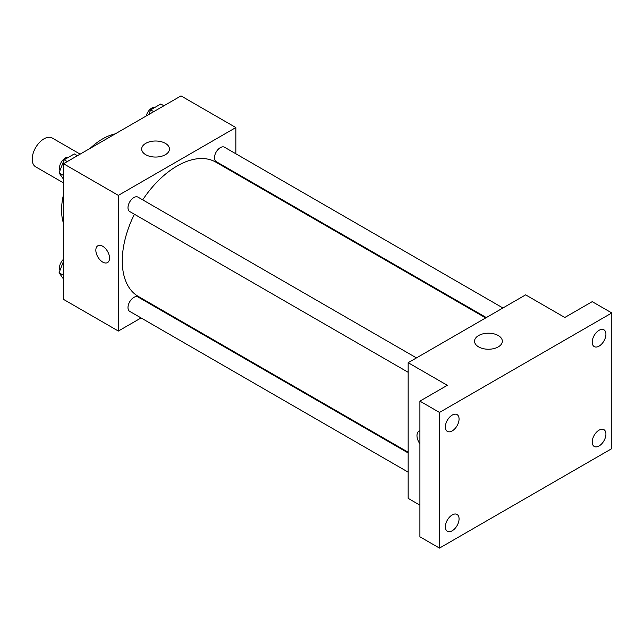 <?xml version="1.0" encoding="UTF-8"?>
<svg xmlns="http://www.w3.org/2000/svg" width="644" height="644" viewBox="0 0 644 644"><rect width="100%" height="100%" fill="white"/><g stroke="black" fill="none" stroke-linecap="round" stroke-linejoin="round"><path stroke-width="0.97" d="M80.146 154.133L52.253 138.033A16.615 9.596 120 0 0 39.453 142.485A16.615 9.596 120 0 0 32.2 159.205A16.615 9.596 120 0 0 35.637 166.812L63.531 182.912M63.531 223.428A58.153 33.577 -60 0 1 63.531 194.472M90.152 148.353A58.153 33.577 -60 0 1 115.228 133.88M141.068 317.935L118.359 331.048L63.531 299.388L63.531 163.729L181.012 95.9L235.841 127.552L235.841 153.771M158.303 307.977L157.683 308.339M134.403 214.235A77.538 44.766 120 0 0 122.271 260.949A77.538 44.766 120 0 0 138.331 296.449L408.159 452.233M485.697 317.935L215.869 162.151A77.538 44.766 120 0 0 142.71 199.849M235.841 172.962L235.841 173.679M118.359 331.048L118.359 195.382L235.841 127.552M502.932 307.977L224.49 147.218A8.308 4.798 120 0 0 218.091 149.448A8.308 4.798 120 0 0 214.46 157.804A8.308 4.798 120 0 0 216.183 161.612L486.317 317.572M408.159 452.949L138.017 296.989A8.308 4.798 120 0 0 131.618 299.219A8.308 4.798 120 0 0 127.987 307.574A8.308 4.798 120 0 0 129.71 311.382L408.159 472.141M408.159 372.288L129.71 211.53A8.308 4.798 -60 0 1 129.71 201.942A8.308 4.798 -60 0 1 138.017 197.145L416.467 357.903M118.359 195.382L63.531 163.729M145.737 154.705A13.894 8.018 180 0 1 141.672 149.03A13.894 8.018 180 0 1 155.558 141.012A13.894 8.018 180 0 1 169.453 149.03A13.894 8.018 180 0 1 160.879 156.444A13.894 8.018 180 0 1 145.737 154.705M109.544 258.123A9.692 5.595 60 0 1 107.54 262.567A9.692 5.595 60 0 1 97.848 256.964A9.692 5.595 60 0 1 97.848 245.775A9.692 5.595 60 0 1 105.318 248.375A9.692 5.595 60 0 1 109.544 258.123M107.54 262.559A9.692 5.595 60 0 1 97.848 256.964A9.692 5.595 60 0 1 97.848 245.775M419.904 505.146L408.159 498.359L408.159 362.701L525.641 294.863L564.804 317.476L592.222 301.65L611.8 312.952L611.8 448.618L439.49 548.1L419.904 536.798L419.904 401.132L447.322 385.305L408.159 362.701M439.49 548.1L439.49 412.442L419.904 401.132M439.49 412.442L611.8 312.952M478.621 346.891A13.894 8.018 180 0 1 474.548 341.215A13.894 8.018 180 0 1 488.442 333.198A13.894 8.018 180 0 1 502.328 341.215A13.894 8.018 180 0 1 493.755 348.629A13.894 8.018 180 0 1 478.621 346.891M418.978 431.174A9.692 5.595 60 0 0 419.904 443.796A9.692 5.595 60 0 1 418.978 431.182A9.692 5.595 60 0 1 419.904 430.82M599.073 346.126A9.692 5.595 -60 0 1 594.227 346.601A9.692 5.595 -60 0 1 592.738 338.841A9.692 5.595 -60 0 1 599.073 330.3A9.692 5.595 -60 0 1 603.919 329.817A9.692 5.595 -60 0 1 605.4 337.585A9.692 5.595 -60 0 1 599.073 346.126M452.217 430.908A9.692 5.595 -60 0 1 447.371 431.391A9.692 5.595 -60 0 1 445.881 423.623A9.692 5.595 -60 0 1 452.217 415.082A9.692 5.595 -60 0 1 457.063 414.607A9.692 5.595 -60 0 1 458.544 422.367A9.692 5.595 -60 0 1 452.217 430.908M452.217 530.761A9.692 5.595 -60 0 1 447.371 531.236A9.692 5.595 -60 0 1 445.881 523.475A9.692 5.595 -60 0 1 452.217 514.934A9.692 5.595 -60 0 1 457.063 514.451A9.692 5.595 -60 0 1 458.544 522.22A9.692 5.595 -60 0 1 452.217 530.761M599.073 445.97A9.692 5.595 -60 0 1 594.227 446.453A9.692 5.595 -60 0 1 592.738 438.685A9.692 5.595 -60 0 1 599.073 430.144A9.692 5.595 -60 0 1 603.919 429.661A9.692 5.595 -60 0 1 605.4 437.429A9.692 5.595 -60 0 1 599.073 445.97M63.531 179.241L59.071 172.906L64.159 159.793L74.334 153.916L77.425 155.703M63.531 175.474L59.071 172.906M67.258 161.58L64.159 159.793M68.578 157.241A8.308 4.798 120 0 0 62.557 160.396A8.308 4.798 120 0 0 59.457 168.156A8.308 4.798 120 0 0 59.956 170.62M148.845 114.471L150.632 109.866L160.807 103.998L163.898 105.785M153.723 111.653L150.632 109.866M155.051 107.315A8.308 4.798 120 0 0 146.212 115.992M63.531 279.094L59.071 272.75L63.531 261.263M63.531 275.326L59.071 272.75M63.531 259.202A8.308 4.798 120 0 0 59.457 268.009A8.308 4.798 120 0 0 59.956 270.464"/></g></svg>
